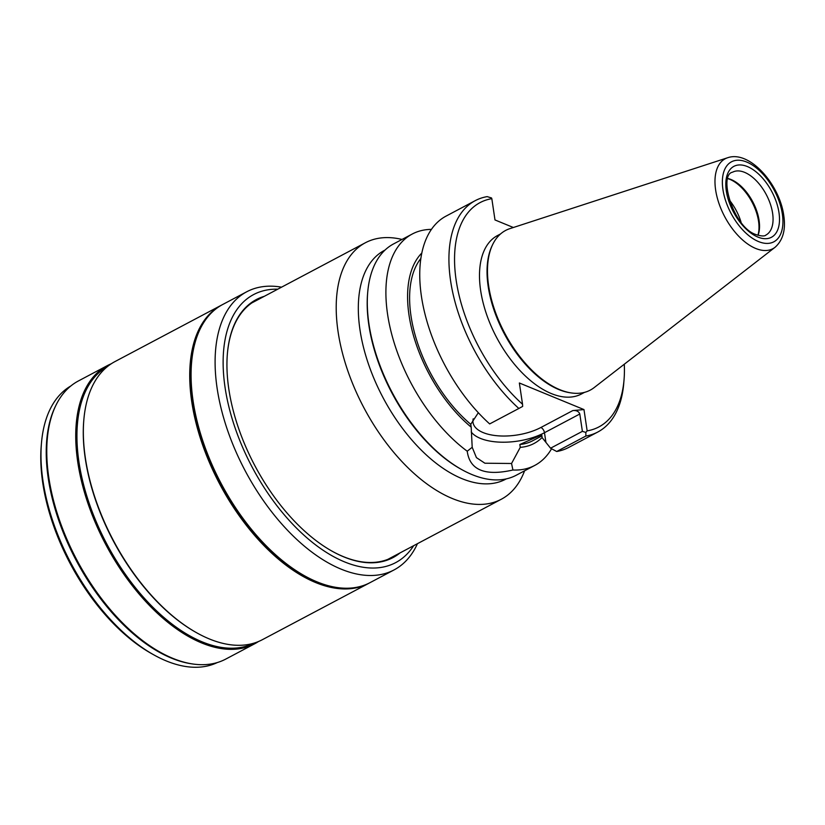<?xml version="1.0" encoding="UTF-8"?>
<svg xmlns="http://www.w3.org/2000/svg" width="825" height="825" viewBox="0 0 825 825"><rect width="100%" height="100%" fill="white"/><g stroke="black" fill="none" stroke-linecap="round" stroke-linejoin="round"><path stroke-width="1.24" d="M524.587 470.807A145.138 78.55 -117.9 0 1 501.28 499.259A145.138 78.55 -117.9 0 1 452.389 498.548A145.138 78.55 62.1 0 1 347.449 369.755A145.138 78.55 62.1 0 1 365.372 242.756L251.914 302.878M402.012 239.446A145.138 78.55 62.1 0 0 365.372 242.756M388.833 558.968A145.427 78.705 62.1 0 0 389.74 558.36M252.821 302.259A145.427 78.705 -117.9 0 1 253.842 301.847M396.516 554.771A145.427 78.705 62.1 0 1 392.298 557.329A145.427 78.705 62.1 0 1 343.313 556.607A145.427 78.705 -117.9 0 1 331.794 551.018M227.37 353.915A145.427 78.705 -117.9 0 1 256.121 300.321A145.427 78.705 -117.9 0 1 260.607 298.268M264.217 296.35A145.994 79.004 -117.9 0 0 227.391 353.657A145.994 79.004 -117.9 0 0 332.021 551.152A145.994 79.004 -117.9 0 0 343.808 556.885A145.994 79.004 62.1 0 0 400.125 552.853M277.757 289.183A151.687 82.087 -117.9 0 0 228.886 406.818A151.687 82.087 -117.9 0 0 344.551 561.887A151.687 82.087 62.1 0 0 413.665 545.686M281.552 287.172A157.379 85.171 -117.9 0 0 246.727 291.772A157.379 85.171 -117.9 0 0 227.287 429.474A157.379 85.171 -117.9 0 0 341.076 569.126A157.379 85.171 62.1 0 0 394.082 569.91A157.379 85.171 62.1 0 0 417.45 543.675M394.082 569.91L370.054 582.636A157.379 85.171 62.1 0 1 317.048 581.862A157.379 85.171 -117.9 0 1 203.259 442.21A157.379 85.171 -117.9 0 1 222.688 304.507L246.727 291.772M369.383 582.986A157.379 85.171 -117.9 0 1 368.713 583.347A157.379 85.171 -117.9 0 1 315.697 582.574A157.379 85.171 -117.9 0 1 201.908 442.922A157.379 85.171 -117.9 0 1 221.347 305.219A157.379 85.171 -117.9 0 1 222.018 304.868M313.304 580.243A156.523 84.707 -117.9 0 1 192.803 352.811M368.713 583.347L262.34 639.705A157.379 85.171 62.1 0 1 209.323 638.932A157.379 85.171 -117.9 0 1 196.618 632.744A157.379 85.171 -117.9 0 1 83.83 419.863A157.379 85.171 -117.9 0 1 114.974 361.577L221.347 305.219M107.497 366.517A156.523 84.707 -117.9 0 0 89.358 503.858A156.523 84.707 -117.9 0 0 202.238 641.881A156.523 84.707 62.1 0 0 254.059 643.118M196.288 632.558A156.523 84.707 -117.9 0 1 195.948 632.363A156.523 84.707 -117.9 0 1 83.758 420.637A156.523 84.707 -117.9 0 1 83.799 420.255M258.442 641.551A157.379 85.171 62.1 0 1 254.729 643.748A157.379 85.171 62.1 0 1 201.713 642.964A157.379 85.171 -117.9 0 1 87.924 503.312A157.379 85.171 -117.9 0 1 107.363 365.609A157.379 85.171 -117.9 0 1 111.262 363.773M192.514 663.95L191.204 663.754A156.523 84.707 -117.9 0 1 171.528 658.154A156.523 84.707 -117.9 0 1 69.29 546.501A156.523 84.707 -117.9 0 1 55.131 406.931L55.708 405.735A157.379 85.171 -117.9 0 0 69.95 546.057A157.379 85.171 -117.9 0 0 172.745 658.319A157.379 85.171 62.1 0 0 192.514 663.95A157.379 85.171 62.1 0 0 225.751 659.092L254.729 643.748M55.708 405.735A157.379 85.171 -117.9 0 1 78.396 380.964L107.363 365.609M217.336 662.547A156.523 84.707 62.1 0 1 166.289 660.928A156.523 84.707 -117.9 0 1 153.656 654.772A156.523 84.707 -117.9 0 1 41.467 443.046A156.523 84.707 -117.9 0 1 70.806 385.987M153.656 654.772L151.388 653.503A153.677 83.17 -117.9 0 1 41.25 445.624L41.467 443.046M385.069 250.037L384.337 250.429A129.494 70.073 62.1 0 0 368.342 363.722A129.494 70.073 62.1 0 0 461.969 478.634A129.494 70.073 -117.9 0 0 505.581 479.263L506.323 478.882M412.211 234.042L393.608 243.901A130.917 70.847 62.1 0 0 367.702 292.38L367.589 293.679A129.494 70.073 62.1 0 0 460.391 468.837L461.526 469.466A130.917 70.847 62.1 0 0 472.096 474.612A130.917 70.847 62.1 0 0 516.192 475.262L534.796 465.403A130.917 70.847 -117.9 0 1 512.923 470.013C484.966 476.334 469.734 470.064 467.228 451.213A130.917 70.847 -117.9 0 1 387.595 314.377A130.917 70.847 -117.9 0 1 412.211 234.042A130.917 70.847 -117.9 0 1 431.413 229.381M367.702 292.38A130.917 70.847 62.1 0 0 368.992 324.235A130.917 70.847 62.1 0 0 461.526 469.466M551.574 448.759A130.917 70.847 -117.9 0 1 534.796 465.403M421.812 253.028A111.189 60.173 62.1 0 0 471.178 427.144L472.199 447.305L467.228 451.213M522.545 404.271L522.658 406.416L518.853 408.468A130.917 70.847 62.1 0 1 452.471 291.277A130.917 70.847 62.1 0 1 475.231 200.65A130.917 70.847 62.1 0 1 487.193 196.618L491.504 197.959L491.824 198.67A126.926 68.692 62.1 0 0 456.194 280.5A126.926 68.692 62.1 0 0 522.545 404.271L519.358 382.996L583.976 409.582L572.828 410.561C576.448 410.252 578.768 411.397 579.8 414.006L582.388 431.351L550.564 448.212L542.169 437.683L541.726 434.744L519.832 444.5L520.266 447.346L511.552 463.495L484.883 463.217L476.417 457.617L472.199 447.305M478.325 412.717L470.745 424.308L471.178 427.144M475.231 200.65L446.057 216.109A130.917 70.847 62.1 0 0 423.297 306.735A130.917 70.847 62.1 0 0 489.668 423.926L518.853 408.468M470.745 424.308A108.147 58.523 -117.9 0 1 420.853 258.472M491.824 198.67L494.99 219.945L513.367 227.504M583.976 409.582L587.153 430.856A126.926 68.692 62.1 0 0 624.03 379.912A126.926 68.692 62.1 0 0 624.288 364.227M500.558 233.929L497.516 235.548A89.647 48.51 -117.9 0 0 480.655 290.565A89.647 48.51 62.1 0 0 521.802 372.477A89.647 48.51 62.1 0 0 581.46 393.979L584.502 392.36M550.564 448.212L556.689 451.502A130.917 70.847 62.1 0 0 568.642 447.47L597.816 432.011A130.917 70.847 62.1 0 0 623.731 383.522L624.03 379.912M582.388 431.351L585.853 432.413L585.863 436.043A130.917 70.847 62.1 0 0 597.816 432.011M587.153 430.856L585.853 432.413M585.863 436.043L556.689 451.502M541.901 435.868L532.599 440.798A108.147 58.523 -117.9 0 1 519.832 444.5M520.266 447.346A111.189 60.173 62.1 0 0 542.128 437.446M512.923 470.013L511.552 463.495M571.168 392.917A90.358 48.902 62.1 0 1 488.647 285.883A90.358 48.902 -117.9 0 1 492.618 244.654L492.133 245.664A89.647 48.51 -117.9 0 0 488.204 286.564A89.647 48.51 62.1 0 0 570.065 392.752L571.168 392.917A90.358 48.902 62.1 0 0 594.113 387.626L775.036 247.304C783.007 240.25 785.916 229.628 783.75 215.438C779.594 184.429 749.564 149.964 727.588 157.761A50.892 27.545 62.1 0 0 715.636 189.998A50.892 27.545 62.1 0 0 740.53 238.043A50.892 27.545 62.1 0 0 775.036 247.304M492.618 244.654A90.358 48.902 -117.9 0 1 509.881 228.638L727.588 157.761M758.072 235.311A35.578 19.253 -117.9 0 0 753.823 203.888A35.578 19.253 -117.9 0 0 731.063 179.53A35.578 19.253 62.1 0 0 727.99 178.52M727.939 178.674A36.424 19.718 62.1 0 1 729.847 179.355A36.424 19.718 -117.9 0 1 757.928 235.269M729.228 199.908A36.424 19.718 -117.9 0 1 741.077 222.276M572.828 410.561L540.901 427.484A4.558 2.465 -117.9 0 1 544.479 432.713A45.818 21.027 -8.5 0 1 471.219 431.97M579.8 414.006L544.479 432.713L545.923 442.355M540.901 427.484A41.271 18.934 -8.5 0 1 494.783 435.487A41.271 18.934 -8.5 0 1 473.21 418.811M722.947 189.606A45.262 24.492 62.1 0 0 758.598 241.591A45.262 24.492 62.1 0 0 782.347 214.036A45.262 24.492 62.1 0 0 746.708 162.051A45.262 24.492 62.1 0 0 722.947 189.606M747.378 166.557A40.126 21.718 -117.9 0 1 778.986 212.654A40.126 21.718 -117.9 0 1 757.917 237.084A40.126 21.718 -117.9 0 1 726.32 190.987A40.126 21.718 -117.9 0 1 747.378 166.557M744.593 172.353A35.578 19.253 -117.9 0 1 770.313 203.919A35.578 19.253 -117.9 0 1 765.92 235.053C764.672 236.373 761.454 236.239 756.267 234.661C733.528 228.03 717.987 174.787 732.61 172.178A35.578 19.253 -117.9 0 1 744.593 172.353M501.28 499.259L387.812 559.381M195.948 632.363L196.618 632.744M83.758 420.637L83.83 419.863"/></g></svg>
